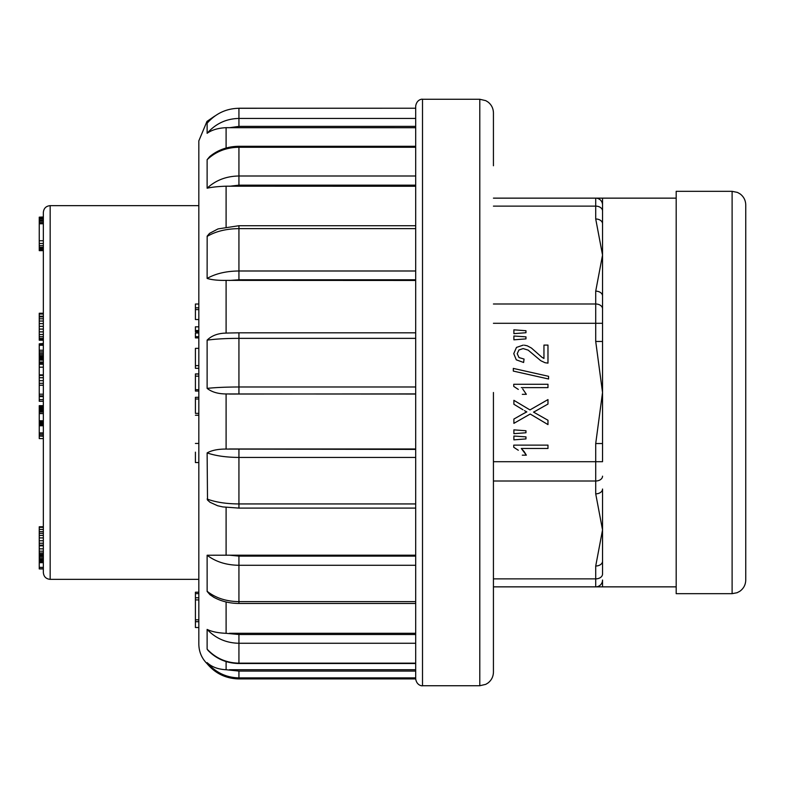 <?xml version="1.0" encoding="UTF-8"?>
<svg xmlns="http://www.w3.org/2000/svg" width="785" height="785" viewBox="0 0 785 785"><rect width="100%" height="100%" fill="white"/><g stroke="black" fill="none" stroke-linecap="round" stroke-linejoin="round"><path stroke-width="1.18" d="M198.831 619.836L195.416 619.836L195.416 627.519L198.831 627.519L198.831 593.607L195.416 593.607L195.416 592.204L198.831 592.204M198.831 392.5L198.831 397.308L195.416 397.308L195.416 399.015L198.831 399.015M195.416 415.245L198.831 415.245L198.831 443.456L195.416 443.456M195.416 462.551L198.831 462.551L198.831 581.4M238.934 678.917L415.687 678.917L415.687 677.877L238.934 677.877L238.934 678.917C226.041 678.652 215.433 673.589 207.122 663.727C201.706 658.321 198.948 651.785 198.831 644.142L198.831 140.858L206.965 121.42L214.727 116.072M207.122 499.044C215.698 502.233 226.306 503.872 238.934 503.941L238.934 508.101L222.763 506.914L217.602 505.736L210.046 502.292L207.515 500.045L207.122 452.916C211.773 450.305 218.102 449.02 226.109 449.069L415.687 449.403L415.687 457.429L415.687 338.355L238.934 338.355L238.934 332.82L415.687 332.82L415.687 338.355L415.687 106.083C416.796 99.087 422.605 98.969 422.507 99.263L422.507 685.737C422.605 686.031 416.796 685.913 415.687 678.917M415.687 126.385L238.934 126.385L238.934 108.222L415.687 108.222L238.934 108.281C226.306 108.507 215.698 113.482 207.122 123.225L207.122 133.303C215.698 123.628 226.306 118.672 238.934 118.447L415.687 118.447M415.687 677.877L415.687 457.429L238.934 457.429C226.306 457.361 215.698 455.849 207.122 452.916M415.687 394.041L226.109 393.952C218.112 393.913 211.783 392.058 207.122 388.379L207.122 340.14C211.773 335.568 218.102 333.223 226.109 333.095L229.436 333.007M415.687 280.461L226.109 280.382C218.112 280.51 211.783 279.862 207.122 278.43L207.161 236.148L209.546 233.371L218.044 228.906L238.934 225.717L415.687 225.717M415.687 186.261L226.109 186.192C218.112 186.477 211.783 187.144 207.122 188.204L207.122 159.698L209.693 156.617M415.687 127.71L226.109 127.68C218.112 128.063 211.783 129.937 207.122 133.303M207.122 123.216L207.593 122.656M207.122 649.146C215.698 658.272 226.306 662.933 238.934 663.148L238.934 663.521C226.659 663.286 216.375 658.929 208.074 650.451L207.122 649.146L207.122 629.423C211.773 631.68 218.102 632.985 226.109 633.318L226.1 601.967M207.122 663.727L207.122 662.638C211.773 666.965 218.102 669.33 226.109 669.733L226.1 661.569M214.148 597.473L210.046 594.775L207.142 591.439L207.122 555.24L229.436 555.191L238.934 556.104L415.687 556.104M415.687 448.981L229.436 448.981M415.687 555.191L229.436 555.191M226.109 633.318L238.934 634.515L415.687 634.515M415.687 633.279L229.436 633.279M226.109 669.733L238.934 671.077L415.687 671.077M415.687 669.723L229.436 669.723M422.507 685.737L479.792 685.737L479.792 99.263L485.787 100.657L488.064 102.06C491.538 104.837 493.323 108.448 493.431 112.903L493.431 165.763M493.431 392.5L493.431 672.097C493.323 676.552 491.538 680.163 488.064 682.94L485.787 684.343L479.792 685.737M238.934 671.077L238.934 677.877C226.306 677.641 215.698 672.568 207.122 662.638M415.687 643.258L238.934 643.258C226.306 643.043 215.698 638.431 207.122 629.423M415.687 565.279L238.934 565.279C226.306 565.131 215.698 561.775 207.122 555.24M207.122 591.282C215.698 598.023 226.306 601.467 238.934 601.624L415.687 601.624M207.122 388.379C215.698 387.476 226.306 387.015 238.934 386.985L238.934 338.355C226.306 338.374 215.698 338.973 207.122 340.14M415.687 393.903L229.436 394.041M415.687 228.641L238.934 228.641C226.306 228.749 215.698 231.349 207.122 236.422M207.122 278.43C215.698 273.582 226.306 271.1 238.934 270.992L415.687 270.992M415.687 279.784L238.934 279.784L229.436 280.461M415.687 147.256L238.934 147.256C226.306 147.443 215.698 151.593 207.122 159.698M207.122 188.204C215.698 180.256 226.306 176.183 238.934 175.997L415.687 175.997M415.687 185.162L238.934 185.162L229.436 186.261M238.934 126.385L229.436 127.71M198.831 309.604L195.416 309.604L195.416 319.524L198.831 319.524M195.416 309.604L195.416 307.818L198.831 307.818M195.416 307.818L195.416 304.03L198.831 304.03M195.416 461.972L195.416 452.16M198.831 368.312L195.416 368.312L195.416 365.633L198.831 365.633M195.416 364.809L195.416 348.354L198.831 348.354M198.831 391.058L195.416 391.058L195.416 389.694L198.831 389.694M195.416 389.694L195.416 373.945L198.831 373.945M195.416 412.616L195.416 399.015M198.831 331.751L195.416 331.751L195.416 330.534L198.831 330.534M195.416 330.534L195.416 326.835L198.831 326.835M198.831 337.913L195.416 337.913L195.416 336.696L198.831 336.696M195.416 336.696L195.416 332.997L198.831 332.997M195.416 621.691L198.831 621.691M195.416 619.836L195.416 593.607M195.416 597.768L198.831 597.768M195.416 599.907L198.831 599.907M602.537 574.041L602.537 561.196L602.537 574.041A6.82 4.818 180 0 1 595.717 578.869L595.717 566.014L602.537 529.934L602.537 489.026A6.82 4.818 -0 0 1 595.717 493.843L595.717 480.999L493.431 480.999M602.537 341.465L595.717 341.465L602.537 392.5L602.537 461.708L595.717 461.708L595.717 443.535L602.537 392.5L602.537 295.974L602.537 323.292L493.431 323.292M595.717 566.014A6.82 4.818 180 0 0 602.537 561.196L602.537 529.934L595.717 493.843M676.189 586.856L602.537 586.856L602.537 580.036A6.82 6.82 0 0 1 595.717 586.856L493.431 586.856L595.717 586.856A6.82 6.82 0 0 0 602.537 580.036M493.431 304.001L595.717 304.001L595.717 291.156A6.82 4.818 180 0 1 602.537 295.974L602.537 198.144L493.431 198.144M602.537 586.856L595.717 586.856L595.717 578.869L493.431 578.869M595.717 291.156L602.537 255.066L595.717 218.986A6.82 4.818 0 0 1 602.537 223.804L602.537 210.959A6.82 4.818 180 0 0 595.717 206.131L493.431 206.131M541.915 357.224L543.956 358.47L543.956 345.086L547.979 345.086L547.979 363.121L545.075 362.729L541.022 360.835M524.351 345.184L527.235 345.802L531.406 348.02L527.235 345.802M522.692 388.948L526.352 394.315L522.8 389.075M525.42 411.183L526.823 411.899L526.136 412.223M526.019 412.282L525.106 412.743M524.959 412.822L522.633 414.097L526.823 411.899L524.419 410.624M533.545 412.105L535.821 410.918L533.545 412.105L547.979 420.26L547.979 424.597L530.218 414.038L513.89 423.35L513.89 419.053L522.633 414.097M524.194 451.64L521.309 448.471L526.352 455.172L524.194 451.64M595.717 218.986L595.717 198.144A6.82 6.82 0 0 1 602.537 204.963L602.537 210.959M518.306 450.256L513.753 447.283L513.753 445.124L547.979 445.124L547.979 448.471L521.309 448.471M526.352 455.172L522.31 455.172M525.96 436.872L525.96 438.923L513.89 439.855L513.89 436.038L525.96 436.872M525.96 430.759L525.96 432.761L513.89 433.673L513.89 429.866L525.96 430.759M522.938 409.741L513.89 404.255L513.89 400.33L529.963 409.917L547.979 399.585L547.979 404.049L535.821 410.918M518.306 389.409L513.753 386.426L513.753 384.267L547.979 384.267L547.979 387.623L521.309 387.623M526.352 394.315L522.31 394.315M548.568 376.3L548.568 378.998L513.312 371.089L513.312 368.41L548.568 376.3M531.406 348.02L541.689 357.057M540.541 360.521L528.158 350.13L523.124 348.569L518.924 349.992L517.217 353.701L519.032 357.577L524.056 359.049L523.615 362.484L516.275 359.824L513.753 353.633L516.471 347.421L523.212 345.125M525.96 336.843L525.96 338.894L513.89 339.817L513.89 336.009L525.96 336.843M525.96 330.721L525.96 332.732L513.89 333.645L513.89 329.828L525.96 330.721M602.537 443.535L595.717 443.535M43.342 436.048L39.25 436.048L39.25 413.607L43.342 413.607L39.25 413.459L39.25 412.086L43.342 412.086M43.342 401.263L39.25 401.263L39.25 374.867L43.342 374.867L43.342 367.194L39.25 367.194L39.25 364.23L43.342 364.23M39.25 423.694L43.342 423.694L43.342 422.242L39.25 422.242M39.25 364.23L39.25 356.096L43.342 356.096L43.342 354.8L39.25 354.8L39.25 353.387L43.342 353.387M39.25 359.442L43.342 359.442L43.342 358.843L39.25 358.843M43.342 568.919L39.25 568.919L39.25 533.349L43.342 533.349L43.342 526.774L39.25 526.774L39.25 527.324L43.342 527.324M39.25 537.921L43.342 537.921L43.342 535.429L39.25 535.429M39.25 554.288L43.342 554.288L43.342 551.188L39.25 551.188M39.25 562.433L43.342 562.433L43.342 561.216L39.25 561.216M43.342 250.65L39.25 250.65L39.25 221.144L43.342 221.144L43.342 220.153L39.25 220.153L39.25 218.868L43.342 218.868M39.25 240.76L43.342 240.76L43.342 223.754L39.25 223.754M39.25 567.359L43.342 567.359L43.342 562.678L39.25 562.678M43.342 572.53L43.342 212.47C43.744 208.319 46.021 206.053 50.161 205.65L50.161 579.35C46.021 578.947 43.744 576.681 43.342 572.53M39.25 250.268L43.342 250.268M39.25 249.081L43.342 249.081M39.25 218.868L39.25 217.788L43.342 217.788M39.25 217.788L39.25 217.16L43.342 217.16M39.25 217.16L43.342 216.994M39.25 568.772L43.342 568.772M39.25 245.685L43.342 245.685M39.25 247.334L43.342 247.334M39.25 243.478L43.342 243.478M39.25 222.508L43.342 222.508M39.25 221.144L39.25 220.153M39.25 248.609L43.342 248.609M39.25 248.266L43.342 248.266M39.25 561.923L43.342 561.923M39.25 560.304L43.342 560.304M39.25 559.185L43.342 559.185M39.25 557.909L43.342 557.909M39.25 556.536L43.342 556.536M39.25 533.349L39.25 529.443L43.342 529.443M39.25 531.671L43.342 531.671M39.25 529.443L39.25 527.324M39.25 555.378L43.342 555.378M39.25 555.191L43.342 555.191M39.25 552.983L43.342 552.983M39.25 548.843L43.342 548.843M39.25 545.83L43.342 545.83M39.25 545.173L43.342 545.173M39.25 543.23L43.342 543.23M39.25 540.747L43.342 540.747M39.25 360.109L43.342 360.109M39.25 359.883L43.342 359.883M39.25 358.097L43.342 358.097M39.25 357.185L43.342 357.185M39.25 356.096L39.25 354.8M39.25 353.387L39.25 351.857L43.342 351.857M39.25 351.857L39.25 350.228L43.342 350.228M39.25 350.228L39.25 345.272L43.342 345.272M39.25 345.272L39.25 344.321L43.342 344.321M39.25 422.929L43.342 422.929M39.25 421.643L43.342 421.643M39.25 421.172L43.342 421.172M39.25 420.897L43.342 420.897M39.25 420.789L43.342 420.789M39.25 435.979L43.342 435.979M39.25 435.753L43.342 435.753M39.25 434.252L43.342 434.252M39.25 432.908L43.342 432.908M39.25 425.764L43.342 425.764M39.25 424.656L43.342 424.656M39.25 380.666L43.342 380.666M39.25 377.732L43.342 377.732M39.25 375.407L43.342 375.407M39.25 374.867L39.25 367.194M39.25 364.211L43.342 364.211M39.25 412.086L39.25 405.668L43.342 405.668M39.25 411.203L43.342 411.203M39.25 410.251L43.342 410.251M39.25 409.24L43.342 409.24M39.25 408.171L43.342 408.171M39.25 407.032L43.342 407.032M39.25 405.982L43.342 405.982M39.25 383.315L43.342 383.315M39.25 399.614L43.342 399.614M39.25 396.631L43.342 396.631M39.25 396.082L43.342 396.082M39.25 395.885L43.342 395.885M39.25 394.188L43.342 394.188M39.25 385.229L43.342 385.229M39.25 344.321L43.342 343.84M39.25 343.84L43.342 343.506M39.25 362.994L43.342 362.994M39.25 362.022L43.342 362.022M43.342 340.199L39.25 340.199L39.25 321.045L43.342 321.045M39.25 323.606L43.342 323.606M39.25 321.045L39.25 318.798L43.342 318.798M39.25 318.798L39.25 316.865L43.342 316.865M39.25 316.865L39.25 316.218L43.342 316.218M39.25 316.218L39.25 314.01L43.342 314.01M39.25 314.01L39.25 313.244L43.342 313.244M39.25 339.719L43.342 339.719M39.25 338.443L43.342 338.443M39.25 336.706L43.342 336.706M39.25 334.518L43.342 334.518M39.25 331.888L43.342 331.888M39.25 329.082L43.342 329.082M39.25 326.325L43.342 326.325M39.25 436.048L43.342 436.224M39.25 436.224L39.25 438.57L43.342 438.57M676.189 191.324L676.189 593.676L732.111 593.676L732.111 191.324L676.189 191.324M732.111 191.324L737.527 192.443L740.216 193.993C743.797 196.77 745.642 200.43 745.75 204.963L745.75 580.036C745.622 584.737 743.66 588.475 739.862 591.252L737.135 592.714L732.111 593.676M226.1 280.382L226.1 333.085M226.1 186.202L226.1 226.875M226.1 127.69L226.1 148.031M226.1 507.365L226.1 555.27M226.1 393.952L226.1 449.069M238.934 634.515L238.934 663.148L415.687 663.148M238.934 556.104L238.934 603.459L415.687 603.459M238.934 449.403L238.934 503.941L415.687 503.941M238.934 393.903L238.934 386.985L415.687 386.985M238.934 225.717L238.934 279.784M210.037 156.333C218.142 149.778 227.778 146.422 238.934 146.275L238.934 185.162M195.416 376.123L198.831 376.123M195.416 413.371L198.831 413.371M195.416 330.985L198.831 330.985M195.416 337.148L198.831 337.148M493.431 461.708L595.717 461.708L595.717 480.999A6.82 4.818 180 0 0 602.537 476.171M595.717 341.465L595.717 304.001A6.82 4.818 180 0 1 602.537 308.829M479.792 99.263L422.507 99.263M238.934 663.521L415.687 663.521M238.934 603.459C229.465 603.39 220.968 601.261 213.441 597.081M238.934 508.101L415.687 508.101M238.934 332.82L227.208 333.036M238.934 146.275L415.687 146.275M195.416 374.043L198.831 374.043M676.189 198.144L602.537 198.144M198.831 205.65L50.161 205.65M198.831 579.35L50.161 579.35"/></g></svg>
